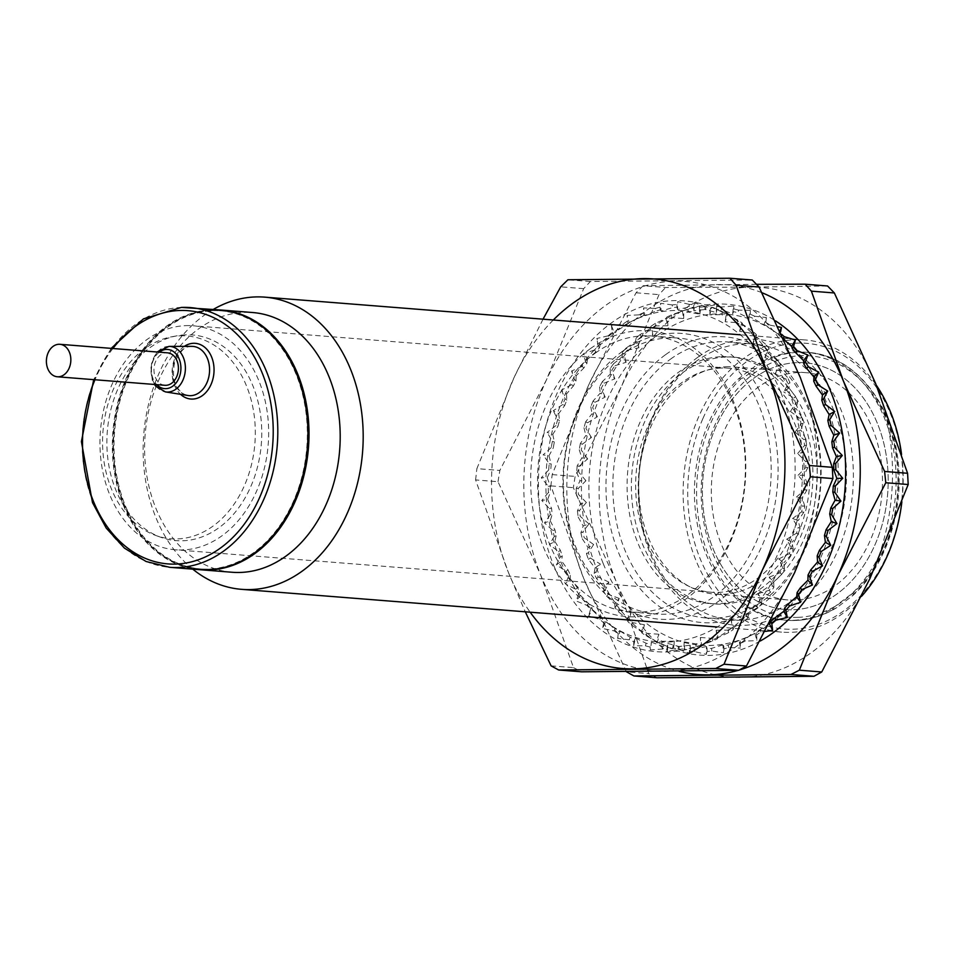 <?xml version="1.0" encoding="UTF-8"?>
<svg xmlns="http://www.w3.org/2000/svg" width="956" height="956" viewBox="0 0 956 956"><rect width="100%" height="100%" fill="white"/><g stroke="black" fill="none" stroke-linecap="round" stroke-linejoin="round"><path stroke-width="0.72" stroke-dasharray="4.78 3.58" d="M861.547 596.317A146.555 109.761 94.5 0 1 791.437 632.298A146.555 109.761 94.5 0 1 781.566 632.107A146.555 109.761 94.5 0 1 698.705 416.756A146.555 109.761 94.5 0 1 794.83 339.727A146.555 109.761 94.5 0 1 804.701 339.906A146.555 109.761 94.5 0 1 876.317 385.208M702.947 418.465A143.304 107.323 94.5 0 1 796.946 343.144A143.304 107.323 94.5 0 1 902.858 481.788A143.304 107.323 94.5 0 1 793.623 629.215A143.304 107.323 94.5 0 1 702.947 418.465M164.898 385.292A16.288 12.201 94.5 0 1 155.362 377.285A16.288 12.201 94.5 0 1 156.067 360.555A16.288 12.201 94.5 0 1 167.467 352.824M199.84 569.704A130.279 97.572 94.5 0 1 123.587 505.676A130.279 97.572 94.5 0 1 211.635 309.804A130.279 97.572 94.5 0 1 220.418 309.971M211.635 310.616A129.454 96.962 -85.5 0 0 113.107 437.991A129.454 96.962 -85.5 0 0 199.912 568.892A129.454 96.962 -85.5 0 0 208.635 569.059A129.454 96.962 -85.5 0 0 307.151 441.684A129.454 96.962 -85.5 0 0 220.346 310.784A129.454 96.962 -85.5 0 0 211.635 310.616M257.009 551.015A129.454 96.962 94.5 0 1 209.711 569.143A129.454 96.962 94.5 0 1 200.987 568.975A129.454 96.962 94.5 0 1 125.2 505.354A129.454 96.962 94.5 0 1 212.71 310.7A129.454 96.962 94.5 0 1 221.422 310.867A129.454 96.962 94.5 0 1 273.918 337.42M220.956 310.007A130.279 97.572 -85.5 0 0 212.71 309.887A130.279 97.572 -85.5 0 0 113.597 437.705A130.279 97.572 -85.5 0 0 200.378 569.74M232.117 572.262A130.279 97.572 94.5 0 1 144.774 440.537A130.279 97.572 94.5 0 1 243.911 312.361A130.279 97.572 94.5 0 1 252.683 312.528M901.556 454.411A146.555 109.761 94.5 0 1 901.867 501.781M213.308 309.409A146.555 109.761 -85.5 0 0 143.735 434.574A146.555 109.761 -85.5 0 0 192.742 569.143M796.718 362.647A123.754 92.696 -85.5 0 0 702.541 484.417A123.754 92.696 -85.5 0 0 785.509 609.558A123.754 92.696 -85.5 0 0 793.85 609.713A123.754 92.696 -85.5 0 0 888.028 487.942A123.754 92.696 -85.5 0 0 805.06 362.802A123.754 92.696 -85.5 0 0 796.718 362.647A123.754 92.696 94.5 0 1 805.06 362.802A123.754 92.696 94.5 0 1 888.028 487.942A123.754 92.696 94.5 0 1 793.85 609.713A123.754 92.696 94.5 0 1 785.509 609.558A123.754 92.696 94.5 0 1 702.541 484.417A123.754 92.696 94.5 0 1 796.718 362.647M721.422 356.684A123.754 92.696 94.5 0 1 729.763 356.839A123.754 92.696 94.5 0 1 812.731 481.979A123.754 92.696 94.5 0 1 718.553 603.75A123.754 92.696 94.5 0 1 710.212 603.595A123.754 92.696 94.5 0 1 627.244 478.454A123.754 92.696 94.5 0 1 721.422 356.684M721.29 368.06A112.366 84.152 -85.5 0 0 635.788 478.609A112.366 84.152 -85.5 0 0 711.121 592.23A112.366 84.152 -85.5 0 0 718.685 592.373A112.366 84.152 -85.5 0 0 804.199 481.824A112.366 84.152 -85.5 0 0 728.854 368.203A112.366 84.152 -85.5 0 0 721.29 368.06M185.619 325.637A112.366 84.152 94.5 0 1 193.184 325.781A112.366 84.152 94.5 0 1 268.517 439.39A112.366 84.152 94.5 0 1 183.014 549.939A112.366 84.152 94.5 0 1 175.438 549.796A112.366 84.152 94.5 0 1 109.665 494.575A112.366 84.152 94.5 0 1 185.619 325.637M185.512 334.827A103.152 77.257 -85.5 0 0 176.944 335.807A103.152 77.257 -85.5 0 0 107.299 431.694A103.152 77.257 -85.5 0 0 160.978 537.344A103.152 77.257 -85.5 0 0 183.122 540.761A103.152 77.257 -85.5 0 0 261.753 434.633A103.152 77.257 -85.5 0 0 185.512 334.827M180.11 335.831A101.718 76.181 94.5 0 1 255.3 434.251A101.718 76.181 94.5 0 1 177.756 538.897A101.718 76.181 94.5 0 1 155.924 535.527A101.718 76.181 94.5 0 1 111.362 488.779A101.718 76.181 94.5 0 1 171.674 336.799A101.718 76.181 94.5 0 1 180.11 335.831M738.773 378.636L740.924 378.803C744.533 377.716 760.988 365.18 760.546 363.877L758.395 363.71L738.773 378.636A134.342 100.619 -85.5 0 0 697.426 524.641A134.342 100.619 -85.5 0 0 784.673 620.109A134.342 100.619 -85.5 0 0 793.731 620.277A134.342 100.619 -85.5 0 0 832.174 608.649L851.796 593.724A134.342 100.619 -85.5 0 0 893.143 447.719A134.342 100.619 -85.5 0 0 805.896 352.25A134.342 100.619 -85.5 0 0 796.838 352.083A134.342 100.619 -85.5 0 0 758.395 363.71M851.796 593.724L853.947 593.891L852.155 596.126L836.87 607.586L834.325 608.817L832.174 608.649M725.723 357.03A123.754 92.696 -85.5 0 0 631.546 478.789A123.754 92.696 -85.5 0 0 714.514 603.929A123.754 92.696 -85.5 0 0 722.856 604.084A123.754 92.696 -85.5 0 0 817.033 482.326A123.754 92.696 -85.5 0 0 734.065 357.185A123.754 92.696 -85.5 0 0 725.723 357.03M725.616 366.781A113.991 85.371 94.5 0 1 733.288 366.925A113.991 85.371 94.5 0 1 809.72 482.183A113.991 85.371 94.5 0 1 722.975 594.333A113.991 85.371 94.5 0 1 715.291 594.19A113.991 85.371 94.5 0 1 638.871 478.932A113.991 85.371 94.5 0 1 725.616 366.781M798.224 372.529A113.991 85.371 -85.5 0 0 711.479 484.68A113.991 85.371 -85.5 0 0 787.899 599.938A113.991 85.371 -85.5 0 0 795.583 600.081A113.991 85.371 -85.5 0 0 882.328 487.93A113.991 85.371 -85.5 0 0 805.896 372.673A113.991 85.371 -85.5 0 0 798.224 372.529M665.675 354.604A143.304 107.323 94.5 0 1 773.057 356.97A143.304 107.323 94.5 0 1 803.16 553.297A143.304 107.323 94.5 0 1 654.012 602.435A143.304 107.323 94.5 0 1 665.675 354.604M670.538 359.121A138.417 103.666 94.5 0 1 727.695 341.973A138.417 103.666 94.5 0 1 774.252 361.416A138.417 103.666 94.5 0 1 814.536 520.769A138.417 103.666 94.5 0 1 705.839 617.946A138.417 103.666 94.5 0 1 659.27 598.504A138.417 103.666 94.5 0 1 670.538 359.121M697.952 357.162A143.304 107.323 -85.5 0 0 686.288 604.993A143.304 107.323 -85.5 0 0 835.425 555.854A143.304 107.323 -85.5 0 0 805.322 359.528A143.304 107.323 -85.5 0 0 697.952 357.162M696.35 361.177A138.417 103.666 -85.5 0 0 685.082 600.559A138.417 103.666 -85.5 0 0 731.651 619.99A138.417 103.666 -85.5 0 0 840.348 522.812A138.417 103.666 -85.5 0 0 800.064 363.459A138.417 103.666 -85.5 0 0 753.507 344.017A138.417 103.666 -85.5 0 0 696.35 361.177M761 631.976L760.044 629.622A170.168 127.447 94.5 0 1 755.933 632.298L756.65 634.808A172.893 129.49 -85.5 0 0 761 631.976L765.433 631.39M769.855 623.539L760.044 629.622M756.65 634.808L756.913 640.592L754.858 633.338L755.933 632.298M754.858 633.338L744.473 638.632A170.168 127.447 94.5 0 1 740.159 640.592L740.422 648.084L739.119 640.508L740.159 640.592M739.119 640.508L728.233 644.906A170.168 127.447 94.5 0 1 723.8 646.113L723.991 648.813A172.893 129.49 -85.5 0 0 728.687 647.535L740.422 648.084M723.991 648.813L723.441 652.709L722.903 644.918L723.8 646.113M722.903 644.918L711.623 648.347A170.168 127.447 94.5 0 1 707.129 648.789L707.058 651.514A172.893 129.49 -85.5 0 0 711.814 651.06L723.441 652.709M707.058 651.514L706.257 654.37L706.484 646.507L707.129 648.789M706.484 646.507L694.916 648.897A170.168 127.447 94.5 0 1 690.447 648.55L690.101 651.263A172.893 129.49 -85.5 0 0 694.833 651.634L706.257 654.37M690.101 651.263L689.157 653.032L690.148 645.228L690.447 648.55M690.148 645.228L678.402 646.543A170.168 127.447 94.5 0 1 674.028 645.42L673.418 648.06A172.893 129.49 -85.5 0 0 678.055 649.255L689.157 653.032M673.418 648.06L672.438 648.73L674.183 641.118L674.028 645.42M674.183 641.118L662.353 641.321A170.168 127.447 94.5 0 1 658.158 639.445L657.298 641.966A172.893 129.49 -85.5 0 0 661.743 643.962L672.438 648.73M658.851 634.246L647.057 633.326A170.168 127.447 94.5 0 1 643.101 630.721L642.014 633.087A172.893 129.49 -85.5 0 0 646.196 635.848L657.298 641.966L656.378 641.536L658.851 634.246L658.158 639.445M642.014 633.087L641.273 631.558L644.428 624.722L643.101 630.721M644.428 624.722L632.764 622.691A170.168 127.447 94.5 0 1 629.132 619.404L627.817 621.579A172.893 129.49 -85.5 0 0 631.665 625.057L641.273 631.558M627.817 621.579L627.351 618.986L631.139 612.724L629.132 619.404M631.139 612.724L619.727 609.593A170.168 127.447 94.5 0 1 616.465 605.686L614.959 607.634A172.893 129.49 -85.5 0 0 618.413 611.768L627.351 618.986M614.959 607.634L614.887 604.037L619.225 598.432L616.465 605.686M619.225 598.432L608.171 594.274A170.168 127.447 94.5 0 1 605.339 589.804L603.666 591.477A172.893 129.49 -85.5 0 0 606.666 596.209L614.887 604.037M603.666 591.477L604.061 586.948L608.888 582.12L605.339 589.804M608.888 582.12L598.277 576.97A170.168 127.447 94.5 0 1 595.935 572.023L600.308 564.04L590.234 558.005A170.168 127.447 94.5 0 1 588.406 552.664L586.482 553.727L588.071 547.585L593.616 544.526L588.406 552.664M603.236 563.61A166.021 124.34 -85.5 0 0 752.575 634.593A166.021 124.34 -85.5 0 0 823.833 395.796A166.021 124.34 -85.5 0 0 776.475 332.903A166.021 124.34 -85.5 0 0 627.399 365.288A166.021 124.34 -85.5 0 0 603.236 563.61M586.482 553.727A172.893 129.49 -85.5 0 0 588.418 559.38L595.074 568.019L594.118 573.409A172.893 129.49 -85.5 0 0 596.604 578.655L604.061 586.948M760.271 641.01A175.952 131.785 94.5 0 1 660.512 643.723A175.952 131.785 94.5 0 1 596.64 568.629A175.952 131.785 94.5 0 1 686.994 309.385A175.952 131.785 94.5 0 1 775.495 320.881M740.613 643.221A172.893 129.49 -85.5 0 0 745.178 641.141L756.913 640.592M745.178 641.141L744.473 638.632M728.687 647.535L728.233 644.906M711.814 651.06L711.623 648.347M694.833 651.634L694.916 648.897M678.055 649.255L678.402 646.543M661.743 643.962L662.353 641.321M646.196 635.848L647.057 633.326M631.665 625.057L632.764 622.691M618.413 611.768L619.727 609.593M606.666 596.209L608.171 594.274M596.604 578.655L598.277 576.97M594.118 573.409L595.935 572.023M595.074 568.019L600.308 564.04M588.418 559.38L590.234 558.005M593.616 544.526L584.176 537.678A170.168 127.447 94.5 0 1 582.897 532.038L580.901 532.767L583.184 525.979L588.956 523.888L582.897 532.038M588.956 523.888L580.196 516.36A170.168 127.447 94.5 0 1 579.491 510.504L577.448 510.886L580.495 503.585L586.387 502.498L579.491 510.504M586.387 502.498L578.368 494.395A170.168 127.447 94.5 0 1 578.249 488.444L576.205 488.456L580.041 480.772L585.944 480.713L578.249 488.444M585.944 480.713L578.727 472.18A170.168 127.447 94.5 0 1 579.205 466.217L577.173 465.871L581.834 457.936L587.665 458.916L579.205 466.217M587.665 458.916L581.272 450.073A170.168 127.447 94.5 0 1 582.312 444.205L580.352 443.524L585.837 435.482L591.489 437.466L582.312 444.205M591.489 437.466L585.932 428.467A170.168 127.447 94.5 0 1 587.546 422.791L585.681 421.775L592.003 413.769L597.369 416.732L587.546 422.791M597.369 416.732L592.66 407.734A170.168 127.447 94.5 0 1 594.799 402.356L593.067 401.006L600.201 393.191L605.196 397.075L594.799 402.356M605.196 397.075L601.324 388.208A170.168 127.447 94.5 0 1 603.965 383.225L602.388 381.575L610.298 374.083L614.851 378.827L603.965 383.225M614.851 378.827L611.78 370.247A170.168 127.447 94.5 0 1 614.875 365.73L613.477 363.806L622.141 356.779L626.156 362.3L614.875 365.73M626.156 362.3L623.85 354.15A170.168 127.447 94.5 0 1 627.339 350.171L626.156 348.02L635.501 341.579L638.907 347.793L627.339 350.171M638.907 347.793L637.317 340.181A170.168 127.447 94.5 0 1 641.153 336.835L652.912 335.52L651.968 328.601A170.168 127.447 94.5 0 1 656.079 325.924L655.362 323.403L665.854 318.479L667.909 325.721L656.079 325.924M667.909 325.721L667.539 319.591A170.168 127.447 94.5 0 1 671.853 317.631L671.399 315.002L682.345 310.975L683.648 318.563L671.853 317.631M683.648 318.563L683.779 313.305A170.168 127.447 94.5 0 1 688.212 312.098L688.021 309.397L699.326 306.362L699.864 314.142L688.212 312.098M699.864 314.142L700.39 309.864A170.168 127.447 94.5 0 1 704.883 309.433L704.954 306.697L716.51 304.701L716.283 312.564L704.883 309.433M716.283 312.564L717.096 309.314A170.168 127.447 94.5 0 1 721.565 309.66L721.911 306.96L733.611 306.04L732.619 313.843L721.565 309.66M732.619 313.843L733.611 311.668A170.168 127.447 94.5 0 1 737.984 312.803L738.594 310.162L750.329 310.341L748.584 317.954L737.984 312.803M748.584 317.954L749.659 316.89A170.168 127.447 94.5 0 1 753.854 318.778L754.714 316.245L766.389 317.535L763.916 324.825L753.854 318.778M763.916 324.825L764.955 324.897A170.168 127.447 94.5 0 1 768.899 327.502L769.998 325.124L778.244 326.797M780.036 330.68L778.339 334.349L768.899 327.502M778.339 334.349L779.248 335.532A170.168 127.447 94.5 0 1 782.88 338.818L783.37 338.006M784.255 339.966L782.88 338.818M781.721 334.373A172.893 129.49 -85.5 0 0 780.335 333.154L779.248 335.532M780.335 333.154L780.598 331.911M769.998 325.124A172.893 129.49 -85.5 0 0 765.816 322.363L764.955 324.897M765.816 322.363L766.389 317.535M754.714 316.245A172.893 129.49 -85.5 0 0 750.269 314.249L749.659 316.89M750.269 314.249L750.329 310.341M738.594 310.162A172.893 129.49 -85.5 0 0 733.957 308.967L733.611 311.668M733.957 308.967L733.611 306.04M721.911 306.96A172.893 129.49 -85.5 0 0 717.179 306.589L717.096 309.314M717.179 306.589L716.51 304.701M704.954 306.697A172.893 129.49 -85.5 0 0 700.198 307.163L700.39 309.864M700.198 307.163L699.326 306.362M688.021 309.397A172.893 129.49 -85.5 0 0 683.325 310.676L683.779 313.305M683.325 310.676L682.345 310.975L683.325 310.676M671.399 315.002A172.893 129.49 -85.5 0 0 666.834 317.069L667.539 319.591M666.834 317.069L665.854 318.479M655.362 323.403A172.893 129.49 -85.5 0 0 651.012 326.247L651.968 328.601M651.012 326.247L650.152 328.745L652.912 335.52M641.153 336.835L640.197 334.481L650.152 328.745M640.197 334.481A172.893 129.49 -85.5 0 0 636.134 338.03L637.317 340.181M636.134 338.03L635.501 341.579M626.156 348.02A172.893 129.49 -85.5 0 0 622.452 352.226L623.85 354.15M622.452 352.226L622.141 356.779M613.477 363.806A172.893 129.49 -85.5 0 0 610.203 368.598L611.78 370.247M610.203 368.598L610.298 374.083M602.388 381.575A172.893 129.49 -85.5 0 0 599.591 386.857L601.324 388.208M599.591 386.857L600.201 393.191M593.067 401.006A172.893 129.49 -85.5 0 0 590.796 406.706L592.66 407.734M590.796 406.706L592.003 413.769M585.681 421.775A172.893 129.49 -85.5 0 0 583.973 427.786L585.932 428.467M583.973 427.786L585.837 435.482M580.352 443.524A172.893 129.49 -85.5 0 0 579.24 449.738L581.272 450.073M579.24 449.738L581.834 457.936M577.173 465.871A172.893 129.49 -85.5 0 0 576.683 472.192L578.727 472.18M576.683 472.192L580.041 480.772M576.205 488.456A172.893 129.49 -85.5 0 0 576.325 494.778L578.368 494.395M576.325 494.778L580.495 503.585M577.448 510.886A172.893 129.49 -85.5 0 0 578.201 517.088L580.196 516.36M578.201 517.088L583.184 525.979M580.901 532.767A172.893 129.49 -85.5 0 0 582.252 538.742L584.176 537.678M582.252 538.742L588.071 547.585M761.896 292.703A195.406 146.352 -85.5 0 0 719.259 284.565A195.406 146.352 -85.5 0 0 589.434 383.332A195.406 146.352 -85.5 0 0 583.71 578.464A195.406 146.352 -85.5 0 0 679.023 671.291M738.259 670.335A195.406 146.352 -85.5 0 0 739.084 670.096M756.471 284.314L643.209 285.725L665.627 287.493L751.535 287.123A195.406 146.352 94.5 0 1 875.624 383.499A195.406 146.352 94.5 0 1 869.9 578.631A195.406 146.352 94.5 0 1 740.075 677.398A195.406 146.352 94.5 0 1 615.987 581.021L573.313 487.668L575.142 476.411L621.711 385.889L658.983 294.627L665.627 287.493M643.209 285.725L636.015 292.799L589.434 383.332L552.174 474.594L550.895 485.899L583.71 578.464L626.383 671.817L648.801 673.598L615.987 581.021A195.406 146.352 94.5 0 1 621.711 385.889A195.406 146.352 94.5 0 1 751.535 287.123L827.573 285.975M636.015 292.799L658.983 294.627M552.174 474.594L575.142 476.411M550.895 485.899L573.313 487.668M656.903 677.768L648.801 673.598M590.378 348.641A143.304 107.323 94.5 0 1 697.76 351.007A143.304 107.323 94.5 0 1 727.863 547.334A143.304 107.323 94.5 0 1 578.715 596.472A143.304 107.323 94.5 0 1 590.378 348.641M595.241 353.158A138.417 103.666 94.5 0 1 652.398 336.01A138.417 103.666 94.5 0 1 698.956 355.453A138.417 103.666 94.5 0 1 739.239 514.806A138.417 103.666 94.5 0 1 630.542 611.983A138.417 103.666 94.5 0 1 583.973 592.541A138.417 103.666 94.5 0 1 595.241 353.158M622.655 351.199A143.304 107.323 -85.5 0 0 610.992 599.03A143.304 107.323 -85.5 0 0 760.128 549.891A143.304 107.323 -85.5 0 0 730.025 353.565A143.304 107.323 -85.5 0 0 622.655 351.199M621.053 355.214A138.417 103.666 -85.5 0 0 609.797 594.584A138.417 103.666 -85.5 0 0 656.354 614.027A138.417 103.666 -85.5 0 0 765.051 516.849A138.417 103.666 -85.5 0 0 724.768 357.496A138.417 103.666 -85.5 0 0 678.21 338.054A138.417 103.666 -85.5 0 0 621.053 355.214M733.025 629.753L733.885 627.255L731.137 620.48L733.025 629.753A172.893 129.49 94.5 0 1 728.675 632.597L718.183 637.521L716.14 630.279L717.215 638.931A172.893 129.49 94.5 0 1 712.65 641.01L701.704 645.025L700.39 637.437L700.724 645.324A172.893 129.49 94.5 0 1 696.016 646.603L684.723 649.638L684.173 641.858L683.851 648.837A172.893 129.49 94.5 0 1 679.083 649.303L667.527 651.299L667.766 643.436L666.87 649.411A172.893 129.49 94.5 0 1 662.138 649.04L650.427 649.972L651.43 642.157L650.08 647.033A172.893 129.49 94.5 0 1 645.455 645.85L633.708 645.659L635.465 638.058L633.78 641.751A172.893 129.49 94.5 0 1 629.335 639.755L617.66 638.465L620.133 631.175L619.094 631.103L618.233 633.637A172.893 129.49 94.5 0 1 614.051 630.876L602.543 628.498L605.698 621.663L604.801 620.468L603.702 622.846A172.893 129.49 94.5 0 1 599.854 619.368L588.633 615.927L592.409 609.653L591.764 607.383L590.45 609.558A172.893 129.49 94.5 0 1 586.996 605.411L576.157 600.966L580.495 595.373L580.196 592.051L578.691 593.999A172.893 129.49 94.5 0 1 575.691 589.266L565.331 583.877L570.158 579.049L570.314 574.759L568.641 576.432A172.893 129.49 94.5 0 1 566.155 571.198L556.344 564.96L561.578 560.981L567.972 569.812A170.168 127.447 -85.5 0 0 570.314 574.759M731.137 620.48L742.896 619.177A170.168 127.447 -85.5 0 0 746.72 615.819L747.903 617.97A172.893 129.49 94.5 0 1 743.852 621.531L733.885 627.255M743.852 621.531L742.896 619.177M747.903 617.97L748.548 614.421L745.13 608.219L746.72 615.819M745.13 608.219L756.71 605.829A170.168 127.447 -85.5 0 0 760.199 601.85L761.585 603.774A172.893 129.49 94.5 0 1 757.893 607.98L748.548 614.421M757.893 607.98L756.71 605.829M761.585 603.774L761.908 599.221L757.893 593.7L760.199 601.85M757.893 593.7L769.174 590.27A170.168 127.447 -85.5 0 0 772.257 585.753L773.846 587.402A172.893 129.49 94.5 0 1 770.56 592.194L761.908 599.221M773.846 587.402L773.739 581.917L769.198 577.173L772.257 585.753M769.198 577.173L780.084 572.787A170.168 127.447 -85.5 0 0 782.713 567.792L784.458 569.143A172.893 129.49 94.5 0 1 781.661 574.425L773.739 581.917M784.458 569.143L783.848 562.809L778.841 558.925L782.713 567.792M778.841 558.925L789.238 553.655A170.168 127.447 -85.5 0 0 791.377 548.266L793.241 549.294A172.893 129.49 94.5 0 1 790.971 554.994L783.848 562.809M793.241 549.294L792.046 542.231L786.668 539.268L791.377 548.266M786.668 539.268L796.503 533.209A170.168 127.447 -85.5 0 0 798.105 527.533L800.064 528.226A172.893 129.49 94.5 0 1 798.368 534.237L792.046 542.231M800.064 528.226L798.2 520.518L792.56 518.546L798.105 527.533M792.56 518.546L801.726 511.795A170.168 127.447 -85.5 0 0 802.777 505.927L804.797 506.262A172.893 129.49 94.5 0 1 803.685 512.488L798.2 520.518M804.797 506.262L802.215 498.064L796.384 497.084L802.777 505.927M796.384 497.084L804.844 489.783A170.168 127.447 -85.5 0 0 805.311 483.82L807.366 483.808A172.893 129.49 94.5 0 1 806.864 490.129L802.215 498.064M807.366 483.808L804.008 475.228L798.093 475.287L805.311 483.82M798.093 475.287L805.788 467.556A170.168 127.447 -85.5 0 0 805.669 461.605L807.712 461.222A172.893 129.49 94.5 0 1 807.844 467.544L804.008 475.228M807.712 461.222L803.554 452.415L797.663 453.502L805.669 461.605M797.663 453.502L804.546 445.496A170.168 127.447 -85.5 0 0 803.853 439.64L805.848 438.912A172.893 129.49 94.5 0 1 806.589 445.114L803.554 452.415M805.848 438.912L800.853 430.021L795.093 432.112L803.853 439.64M795.093 432.112L801.14 423.962A170.168 127.447 -85.5 0 0 799.873 418.322L801.797 417.258A172.893 129.49 94.5 0 1 803.148 423.233L800.853 430.021M801.797 417.258L795.966 408.415L790.421 411.474L799.873 418.322M788.975 387.981L783.741 391.96L788.114 383.977A170.168 127.447 -85.5 0 0 785.76 379.03L787.433 377.357A172.893 129.49 94.5 0 1 789.931 382.591L788.975 387.981L795.619 396.62A172.893 129.49 94.5 0 1 797.555 402.273L795.966 408.415M553.62 565.223A175.952 131.785 -85.5 0 0 697.055 646.615A175.952 131.785 -85.5 0 0 787.397 387.371A175.952 131.785 -85.5 0 0 723.537 312.289A175.952 131.785 -85.5 0 0 573.815 362.623A175.952 131.785 -85.5 0 0 553.62 565.223M568.641 576.432L565.331 583.877M578.691 593.999L576.157 600.966M590.45 609.558L588.633 615.927M603.702 622.846L602.543 628.498M618.233 633.637L617.66 638.465M633.78 641.751L633.708 645.659M650.08 647.033L650.427 649.972M666.87 649.411L667.527 651.299M683.851 648.837L684.723 649.638M700.724 645.324L701.704 645.025L700.724 645.324M717.215 638.931L718.183 637.521M716.14 630.279L727.97 630.088A170.168 127.447 -85.5 0 0 732.069 627.399M728.675 632.597L727.97 630.088M790.421 411.474L795.631 403.336A170.168 127.447 -85.5 0 0 793.803 397.995L783.741 391.96M780.801 392.39A166.021 124.34 94.5 0 1 756.65 590.712A166.021 124.34 94.5 0 1 607.574 623.109A166.021 124.34 94.5 0 1 560.216 560.204A166.021 124.34 94.5 0 1 631.462 321.407A166.021 124.34 94.5 0 1 780.801 392.39M570.158 579.049L577.376 587.593A170.168 127.447 -85.5 0 0 580.196 592.051M580.495 595.373L588.502 603.475A170.168 127.447 -85.5 0 0 591.764 607.383M592.409 609.653L601.169 617.182A170.168 127.447 -85.5 0 0 604.801 620.468M605.698 621.663L615.138 628.498A170.168 127.447 -85.5 0 0 619.094 631.103M620.133 631.175L630.195 637.222A170.168 127.447 -85.5 0 0 634.39 639.11M635.465 638.058L646.065 643.209A170.168 127.447 -85.5 0 0 650.427 644.332M651.43 642.157L662.484 646.34A170.168 127.447 -85.5 0 0 666.953 646.686M667.766 643.436L679.166 646.567A170.168 127.447 -85.5 0 0 683.66 646.137M684.173 641.858L695.837 643.902A170.168 127.447 -85.5 0 0 700.27 642.695M700.39 637.437L712.196 638.369A170.168 127.447 -85.5 0 0 716.498 636.409M770.56 592.194L769.174 590.27M781.661 574.425L780.084 572.787M790.971 554.994L789.238 553.655M798.368 534.237L796.503 533.209M803.685 512.488L801.726 511.795M806.864 490.129L804.844 489.783M807.844 467.544L805.788 467.556M806.589 445.114L804.546 445.496M803.148 423.233L801.14 423.962M797.555 402.273L795.631 403.336M795.619 396.62L793.803 397.995M789.931 382.591L788.114 383.977M787.433 377.357L779.988 369.052L775.161 373.88L785.76 379.03M775.161 373.88L778.71 366.196A170.168 127.447 -85.5 0 0 775.878 361.738L777.383 359.791A172.893 129.49 94.5 0 1 780.383 364.523L779.988 369.052M777.383 359.791L769.162 351.963L764.824 357.568L775.878 361.738M764.824 357.568L767.572 350.314A170.168 127.447 -85.5 0 0 764.31 346.407L765.625 344.232A172.893 129.49 94.5 0 1 769.078 348.366L769.162 351.963M765.625 344.232L756.686 337.014L752.91 343.288L764.31 346.407M752.91 343.288L754.917 336.596A170.168 127.447 -85.5 0 0 751.285 333.309L752.372 330.943A172.893 129.49 94.5 0 1 756.22 334.421L756.686 337.014M752.372 330.943L742.776 324.442L739.621 331.278L751.285 333.309M739.621 331.278L740.936 325.279A170.168 127.447 -85.5 0 0 736.992 322.674L737.853 320.152A172.893 129.49 94.5 0 1 742.035 322.913L742.776 324.442M737.853 320.152L727.659 314.464L725.186 321.754L736.992 322.674M726.739 314.034L727.659 314.464L726.739 314.034L725.879 316.555A170.168 127.447 -85.5 0 0 721.684 314.679L722.294 312.038A172.893 129.49 94.5 0 1 726.739 314.034M722.294 312.038L711.611 307.27L709.854 314.882L721.684 314.679M709.854 314.882L710.009 310.58A170.168 127.447 -85.5 0 0 705.648 309.457L705.994 306.745A172.893 129.49 94.5 0 1 710.619 307.94L711.611 307.27M705.994 306.745L694.893 302.968L693.889 310.772L705.648 309.457M693.889 310.772L693.59 307.45A170.168 127.447 -85.5 0 0 689.121 307.103L689.204 304.367A172.893 129.49 94.5 0 1 693.937 304.737L694.893 302.968M689.204 304.367L677.792 301.63L677.553 309.493L689.121 307.103M677.553 309.493L676.908 307.223A170.168 127.447 -85.5 0 0 672.415 307.653L672.235 304.94A172.893 129.49 94.5 0 1 676.991 304.486L677.792 301.63M672.235 304.94L660.596 303.291L661.146 311.082L672.415 307.653M661.146 311.082L660.249 309.887A170.168 127.447 -85.5 0 0 655.804 311.094L655.35 308.465A172.893 129.49 94.5 0 1 660.058 307.187L660.596 303.291M655.35 308.465L643.615 307.916L644.93 315.492L655.804 311.094M644.93 315.492L643.878 315.408A170.168 127.447 -85.5 0 0 639.576 317.38L638.871 314.859A172.893 129.49 94.5 0 1 643.436 312.779L643.615 307.916M638.871 314.859L627.136 315.42L629.179 322.662L639.576 317.38M611.434 325.673L614.182 332.461L613.19 334.612A170.168 127.447 -85.5 0 0 609.354 337.97L608.171 335.819A172.893 129.49 94.5 0 1 612.234 332.258L611.434 325.673L623.049 324.036A172.893 129.49 94.5 0 1 627.399 321.192L627.136 315.42M608.171 335.819L596.771 338.52L600.189 344.722L609.354 337.97M600.189 344.722L599.376 347.96A170.168 127.447 -85.5 0 0 595.887 351.928L594.489 350.015A172.893 129.49 94.5 0 1 598.193 345.809L596.771 338.52M594.489 350.015L583.411 353.72L587.426 359.241L595.887 351.928M587.426 359.241L586.9 363.507A170.168 127.447 -85.5 0 0 583.817 368.036L582.24 366.387A172.893 129.49 94.5 0 1 585.514 361.595L583.411 353.72M582.24 366.387L571.58 371.012L576.121 375.756L583.817 368.036M576.121 375.756L576.002 381.002A170.168 127.447 -85.5 0 0 573.361 385.997L571.628 384.647A172.893 129.49 94.5 0 1 574.425 379.353L571.58 371.012M571.628 384.647L561.483 390.12L566.478 394.003L573.361 385.997M566.478 394.003L566.836 400.134A170.168 127.447 -85.5 0 0 564.697 405.511L562.833 404.484A172.893 129.49 94.5 0 1 565.104 398.783L561.483 390.12M562.833 404.484L553.273 410.71L558.651 413.661L564.697 405.511M558.651 413.661L559.583 420.58A170.168 127.447 -85.5 0 0 557.969 426.257L556.01 425.563A172.893 129.49 94.5 0 1 557.718 419.553L553.273 410.71M556.01 425.563L547.119 432.411L552.771 434.394L557.969 426.257M552.771 434.394L554.349 441.995A170.168 127.447 -85.5 0 0 553.297 447.862L551.277 447.528A172.893 129.49 94.5 0 1 552.389 441.302L547.119 432.411M551.277 447.528L543.104 454.877L548.935 455.845L553.297 447.862M548.935 455.845L551.23 463.995A170.168 127.447 -85.5 0 0 550.764 469.958L548.708 469.982A172.893 129.49 94.5 0 1 549.21 463.66L543.104 454.877M548.708 469.982L541.311 477.701L547.226 477.653L550.764 469.958M547.226 477.653L550.286 486.222A170.168 127.447 -85.5 0 0 550.405 492.185L548.362 492.555A172.893 129.49 94.5 0 1 548.23 486.245L541.311 477.701M548.362 492.555L541.765 500.514L547.657 499.426L550.405 492.185M547.657 499.426L551.528 508.293A170.168 127.447 -85.5 0 0 552.233 514.149L550.226 514.866A172.893 129.49 94.5 0 1 549.485 508.664L541.765 500.514M550.226 514.866L544.466 522.908L550.226 520.829L552.233 514.149M550.226 520.829L554.934 529.827A170.168 127.447 -85.5 0 0 556.213 535.468L554.289 536.531A172.893 129.49 94.5 0 1 552.927 530.544L544.466 522.908M554.289 536.531L549.353 544.514L554.898 541.455L556.213 535.468M556.344 564.96L560.455 557.169A172.893 129.49 94.5 0 1 558.519 551.504L549.353 544.514M560.455 557.169L562.271 555.783L561.578 560.981M566.155 571.198L567.972 569.812M575.691 589.266L577.376 587.593M586.996 605.411L588.502 603.475M599.854 619.368L601.169 617.182M614.051 630.876L615.138 628.498M629.335 639.755L630.195 637.222M645.455 645.85L646.065 643.209M662.138 649.04L662.484 646.34M679.083 649.303L679.166 646.567M696.016 646.603L695.837 643.902M712.65 641.01L712.196 638.369M725.186 321.754L725.879 316.555M629.179 322.662L628.104 323.702A170.168 127.447 -85.5 0 0 624.005 326.378L614.182 332.461M554.898 541.455L560.443 550.441A170.168 127.447 -85.5 0 0 562.271 555.783M780.383 364.523L778.71 366.196M769.078 348.366L767.572 350.314M756.22 334.421L754.917 336.596M742.035 322.913L740.936 325.279M710.619 307.94L710.009 310.58M693.937 304.737L693.59 307.45M676.991 304.486L676.908 307.223M660.058 307.187L660.249 309.887M643.436 312.779L643.878 315.408M627.399 321.192L628.104 323.702M623.049 324.036L624.005 326.378M612.234 332.258L613.19 334.612M598.193 345.809L599.376 347.96M585.514 361.595L586.9 363.507M574.425 379.353L576.002 381.002M565.104 398.783L566.836 400.134M557.718 419.553L559.583 420.58M552.389 441.302L554.349 441.995M549.21 463.66L551.23 463.995M548.23 486.245L550.286 486.222M549.485 508.664L551.528 508.293M552.927 530.544L554.934 529.827M558.519 551.504L560.443 550.441M553.309 319.997A195.406 146.352 -85.5 0 0 514.149 377.369A195.406 146.352 -85.5 0 0 508.425 572.501A195.406 146.352 -85.5 0 0 530.162 612.198M551.098 665.854L573.516 667.635L540.69 575.058A195.406 146.352 94.5 0 1 546.414 379.926A195.406 146.352 94.5 0 1 676.239 281.16A195.406 146.352 94.5 0 1 800.327 377.536A195.406 146.352 94.5 0 1 794.603 572.668A195.406 146.352 94.5 0 1 664.779 671.435A195.406 146.352 94.5 0 1 540.69 575.058L498.016 481.705L475.598 479.936L508.425 572.501L525.274 611.816M498.016 481.705L499.845 470.448L546.414 379.926L583.686 288.652L590.33 281.53L752.276 280.012M573.516 667.635L581.606 671.805M543.032 319.185L514.149 377.369L476.877 468.631L499.845 470.448M583.686 288.652L560.718 286.836M475.598 479.936L476.877 468.631M590.33 281.53L567.912 279.761M191.893 346.359A24.689 18.487 -85.5 0 0 175.39 358.763A24.689 18.487 -85.5 0 0 174.637 383.499A24.689 18.487 -85.5 0 0 183.624 394.051A24.689 18.487 -85.5 0 0 185.548 394.888A24.689 18.487 -85.5 0 0 187.997 395.509L184.03 394.183C174.685 388.184 171.566 377.62 174.649 362.491C180.851 349.932 186.599 344.554 191.893 346.359M169.009 346.371A22.884 17.136 -85.5 0 0 153.725 357.855A22.884 17.136 -85.5 0 0 153.02 380.775A22.884 17.136 -85.5 0 0 156.521 386.654A22.884 17.136 -85.5 0 0 165.412 391.9M159.282 352.166A19.634 14.699 -85.5 0 0 153.139 378.97A19.634 14.699 -85.5 0 0 156.151 384.013A19.634 14.699 -85.5 0 0 156.712 384.635M112.904 348.498A127.017 95.134 -85.5 0 0 94.955 379.747M184.353 346.359A27.939 20.924 -85.5 0 0 180.553 394.314M181.521 307.414A130.279 97.572 -85.5 0 0 82.383 435.589A130.279 97.572 -85.5 0 0 169.726 567.314M798.069 617.361A131.091 98.181 94.5 0 1 701.178 490.536A131.091 98.181 94.5 0 1 801.104 355.668A131.091 98.181 94.5 0 1 897.995 482.505A131.091 98.181 94.5 0 1 798.069 617.361M834.325 608.817A134.342 100.619 94.5 0 1 795.882 620.444A134.342 100.619 94.5 0 1 786.824 620.277A134.342 100.619 94.5 0 1 699.577 524.82A134.342 100.619 94.5 0 1 740.924 378.803M760.546 363.877A134.342 100.619 94.5 0 1 798.989 352.25A134.342 100.619 94.5 0 1 808.047 352.429A134.342 100.619 94.5 0 1 895.294 447.886A134.342 100.619 94.5 0 1 853.947 593.891M157.011 351.987L150.749 365.276L152.279 380.369L154.43 384.455M111.195 348.366L93.7 379.651M221.422 310.867L220.346 310.784M804.701 339.906L740.314 334.803M781.566 632.107L717.167 627.005M734.065 357.185L729.763 356.839M714.514 603.929L710.212 603.595M728.854 368.203L193.184 325.781M711.121 592.23L175.438 549.796M155.924 535.527L160.978 537.344M171.674 336.799L176.944 335.807M200.987 568.975L199.912 568.892M836.87 607.586C823.821 615.545 810.222 619.823 796.049 620.444L784.673 620.109M852.155 596.126C887.574 565.115 906.216 504.601 896.752 451.698C888.232 397.134 850.792 355.011 808.047 352.429L805.896 352.25M787.899 599.938L715.291 594.19M805.896 372.673L733.288 366.925M752.575 634.593L747.293 637.234M656.736 641.751L660.512 643.723M776.475 332.903L771.827 329.569M682.763 310.796L686.994 309.385M727.695 341.973L753.507 344.017M705.839 617.946L731.651 619.99M701.286 645.204L697.055 646.615M607.574 623.109L612.21 626.431M727.313 314.249L723.537 312.289M631.462 321.407L636.744 318.778M630.542 611.983L656.354 614.027M652.398 336.01L678.21 338.054"/><path stroke-width="1.43" d="M59.905 344.303L167.467 352.824A16.288 12.201 94.5 0 1 177.003 360.818A16.288 12.201 94.5 0 1 176.298 377.548A16.288 12.201 94.5 0 1 164.898 385.292L57.336 376.772A16.288 12.201 -85.5 0 0 68.736 369.028A16.288 12.201 -85.5 0 0 69.441 352.298A16.288 12.201 -85.5 0 0 59.905 344.303A16.288 12.201 -85.5 0 0 48.493 352.035A16.288 12.201 -85.5 0 0 47.8 368.765A16.288 12.201 -85.5 0 0 57.336 376.772M111.195 348.366L143.448 318.874L181.353 307.414L220.418 309.971A130.279 97.572 94.5 0 1 307.76 441.696A130.279 97.572 94.5 0 1 208.623 569.872A130.279 97.572 94.5 0 1 199.84 569.704L169.726 567.314A130.279 97.572 -85.5 0 0 178.497 567.482A130.279 97.572 -85.5 0 0 277.634 439.306A130.279 97.572 -85.5 0 0 190.292 307.581A130.279 97.572 -85.5 0 0 181.521 307.414M273.918 337.42A129.454 96.962 94.5 0 1 257.009 551.015M200.378 569.74A130.279 97.572 -85.5 0 0 200.915 569.788A130.279 97.572 -85.5 0 0 209.699 569.955A130.279 97.572 -85.5 0 0 308.836 441.78A130.279 97.572 -85.5 0 0 221.493 310.055A130.279 97.572 -85.5 0 0 220.956 310.007M221.493 310.055L252.683 312.528A130.279 97.572 94.5 0 1 340.025 444.253A130.279 97.572 94.5 0 1 240.888 572.429A130.279 97.572 94.5 0 1 232.117 572.262L200.915 569.788M192.742 569.143A146.555 109.761 -85.5 0 0 241.581 589.338A146.555 109.761 -85.5 0 0 251.452 589.529A146.555 109.761 -85.5 0 0 362.993 445.329A146.555 109.761 -85.5 0 0 264.728 297.137A146.555 109.761 -85.5 0 0 254.858 296.958A146.555 109.761 -85.5 0 0 213.308 309.409M876.317 385.208A146.555 109.761 94.5 0 1 901.556 454.411M901.867 501.781A146.555 109.761 94.5 0 1 861.547 596.317M765.433 631.39L772.615 630.327L769.401 623.838M788.162 604.072A170.168 127.447 94.5 0 1 784.673 608.04L785.856 610.191A172.893 129.49 -85.5 0 0 789.56 605.985L788.162 604.072L796.623 596.759L797.137 592.493L798.535 594.405L800.626 602.28L796.623 596.759M785.856 610.191L787.266 617.48L783.86 611.278L784.673 608.04M783.86 611.278L774.695 618.03A170.168 127.447 94.5 0 1 770.859 621.388L769.855 623.539M822.459 395.031L821.778 400.217A170.168 127.447 94.5 0 1 823.606 405.559L825.53 404.496A172.893 129.49 -85.5 0 0 823.594 398.831L827.693 391.052L822.459 395.031L816.077 386.188A170.168 127.447 94.5 0 0 813.735 381.241L813.879 376.951L806.673 368.407L808.346 366.734L818.706 372.123L813.879 376.951M825.53 404.496L834.696 411.486L829.151 414.546L823.606 405.559M829.151 414.546L827.836 420.532A170.168 127.447 94.5 0 1 829.115 426.185L831.111 425.456A172.893 129.49 -85.5 0 0 829.76 419.469L834.696 411.486M831.111 425.456L839.583 433.092L833.811 435.183L829.115 426.185M833.811 435.183L831.816 441.851A170.168 127.447 94.5 0 1 832.521 447.707L834.564 447.336A172.893 129.49 -85.5 0 0 833.811 441.134L839.583 433.092M834.564 447.336L842.272 455.486L836.392 456.574L832.521 447.707M836.392 456.574L833.644 463.815A170.168 127.447 94.5 0 1 833.763 469.778L835.807 469.755A172.893 129.49 -85.5 0 0 835.687 463.445L842.272 455.486M835.807 469.755L842.726 478.299L836.823 478.359L833.763 469.778M836.823 478.359L833.285 486.042A170.168 127.447 94.5 0 1 832.807 492.005L834.839 492.34A172.893 129.49 -85.5 0 0 835.329 486.018L842.726 478.299M834.839 492.34L840.933 501.123L835.114 500.155L832.807 492.005M835.114 500.155L830.74 508.138A170.168 127.447 94.5 0 1 829.7 514.005L831.66 514.698A172.893 129.49 -85.5 0 0 832.772 508.473L840.933 501.123M831.66 514.698L836.93 523.589L831.278 521.606L829.7 514.005M831.278 521.606L826.08 529.744A170.168 127.447 94.5 0 1 824.466 535.42L826.331 536.447A172.893 129.49 -85.5 0 0 828.039 530.437L836.93 523.589M826.331 536.447L830.764 545.302L825.398 542.339L824.466 535.42M825.398 542.339L819.352 550.489A170.168 127.447 94.5 0 1 817.201 555.866L818.945 557.217A172.893 129.49 -85.5 0 0 821.216 551.516L830.764 545.302M818.945 557.217L822.566 565.88L817.571 561.997L817.201 555.866M817.571 561.997L810.688 570.003A170.168 127.447 94.5 0 1 808.047 574.998L809.624 576.647L812.469 584.988L807.916 580.244L808.047 574.998M807.916 580.244L800.232 587.964A170.168 127.447 94.5 0 1 797.137 592.493M789.56 605.985L800.626 602.28M798.535 594.405A172.893 129.49 -85.5 0 0 801.809 589.613L800.232 587.964M801.809 589.613L812.469 584.988M809.624 576.647A172.893 129.49 -85.5 0 0 812.421 571.353L810.688 570.003M775.495 320.881A175.952 131.785 94.5 0 1 830.429 390.777A175.952 131.785 94.5 0 1 760.271 641.01M812.421 571.353L822.566 565.88M772.615 630.327L771.815 623.742A172.893 129.49 -85.5 0 0 775.878 620.181L787.266 617.48M791.628 346.347L792.285 348.617A170.168 127.447 94.5 0 1 795.547 352.525L797.053 350.589A172.893 129.49 -85.5 0 0 793.6 346.442L795.416 340.073L791.628 346.347L784.255 339.966M808.346 366.734A172.893 129.49 -85.5 0 0 805.346 362.001L807.88 355.035L803.542 360.639L795.547 352.525M803.542 360.639L803.841 363.949A170.168 127.447 94.5 0 1 806.673 368.407M816.077 386.188L817.894 384.802L827.693 391.052M817.894 384.802A172.893 129.49 -85.5 0 0 815.408 379.568L813.735 381.241M815.408 379.568L818.706 372.123M805.346 362.001L803.841 363.949M797.053 350.589L807.88 355.035M793.6 346.442L792.285 348.617M783.37 338.006L784.195 336.632L795.416 340.073M784.195 336.632A172.893 129.49 -85.5 0 0 781.721 334.373M780.598 331.911L781.494 327.502L780.036 330.68M778.244 326.797L781.494 327.502M679.023 671.291A195.406 146.352 -85.5 0 0 707.81 674.84A195.406 146.352 -85.5 0 0 738.259 670.335M739.084 670.096A195.406 146.352 -85.5 0 0 837.635 576.074A195.406 146.352 -85.5 0 0 843.359 380.942A195.406 146.352 -85.5 0 0 761.896 292.703M626.323 671.698L633.924 675.952L790.994 674.47L799.336 670.192L837.635 576.074L885.782 482.744L884.611 471.463L843.359 380.942L811.393 291.15L805.155 284.195L756.471 284.314M805.155 284.195L827.573 285.975L834.361 292.966L875.624 383.499L907.579 473.28L908.2 484.513L869.9 578.631L821.754 671.972L813.962 676.286L656.903 677.768L633.924 675.952M811.393 291.15L834.361 292.966M884.611 471.463L907.579 473.28M790.994 674.47L813.962 676.286M799.336 670.192L821.754 671.972M885.782 482.744L908.2 484.513M823.594 398.831L821.778 400.217M829.76 419.469L827.836 420.532M833.811 441.134L831.816 441.851M835.687 463.445L833.644 463.815M835.329 486.018L833.285 486.042M832.772 508.473L830.74 508.138M828.039 530.437L826.08 529.744M821.216 551.516L819.352 550.489M771.815 623.742L770.859 621.388M775.878 620.181L774.695 618.03M530.162 612.198A195.406 146.352 -85.5 0 0 632.514 668.877A195.406 146.352 -85.5 0 0 762.338 570.111A195.406 146.352 -85.5 0 0 768.062 374.979A195.406 146.352 -85.5 0 0 643.962 278.602A195.406 146.352 -85.5 0 0 553.309 319.997M759.076 287.003L800.327 377.536L832.294 467.317L809.314 465.5L768.062 374.979L736.096 285.187L759.076 287.003L752.276 280.012L729.858 278.232L567.912 279.761L560.718 286.836L543.032 319.185M729.858 278.232L736.096 285.187M738.665 670.323L715.697 668.507L558.639 669.989L581.606 671.805L738.665 670.323L746.457 666.009L794.603 572.668L832.903 478.55L832.294 467.317M746.457 666.009L724.039 664.229L762.338 570.111L810.485 476.781L832.903 478.55M809.314 465.5L810.485 476.781M558.639 669.989L551.098 665.854L525.274 611.816M724.039 664.229L715.697 668.507M154.43 384.455L155.816 386.296L165.412 391.9L187.997 395.509A24.689 18.487 -85.5 0 0 206.066 384.515A24.689 18.487 -85.5 0 0 207.44 358.548A24.689 18.487 -85.5 0 0 198.454 347.996A24.689 18.487 -85.5 0 0 196.53 347.159A24.689 18.487 -85.5 0 0 191.893 346.359L169.009 346.371L157.011 351.987M180.553 394.314A27.939 20.924 -85.5 0 0 184.675 397.242A27.939 20.924 -85.5 0 0 186.862 398.186A27.939 20.924 -85.5 0 0 212.734 379.699A27.939 20.924 -85.5 0 0 201.465 345.116A27.939 20.924 -85.5 0 0 199.29 344.184A27.939 20.924 -85.5 0 0 184.353 346.359M165.412 391.9A22.884 17.136 -85.5 0 0 182.154 381.719A22.884 17.136 -85.5 0 0 183.421 357.652A22.884 17.136 -85.5 0 0 179.991 351.856A22.884 17.136 -85.5 0 0 169.009 346.371M156.712 384.635A19.634 14.699 -85.5 0 0 175.438 383.726A19.634 14.699 -85.5 0 0 179.226 359.133A19.634 14.699 -85.5 0 0 176.274 354.162A19.634 14.699 -85.5 0 0 159.282 352.166M94.955 379.747A127.017 95.134 -85.5 0 0 176.382 564.064A127.017 95.134 -85.5 0 0 273.213 433.391A127.017 95.134 -85.5 0 0 179.334 310.497A127.017 95.134 -85.5 0 0 112.904 348.498M93.7 379.651L81.403 441.612L92.493 502.593L106.212 528.082L124.423 548.111L146.029 561.471L169.726 567.314M740.314 334.803L264.728 297.137M717.167 627.005L241.581 589.338"/></g></svg>
